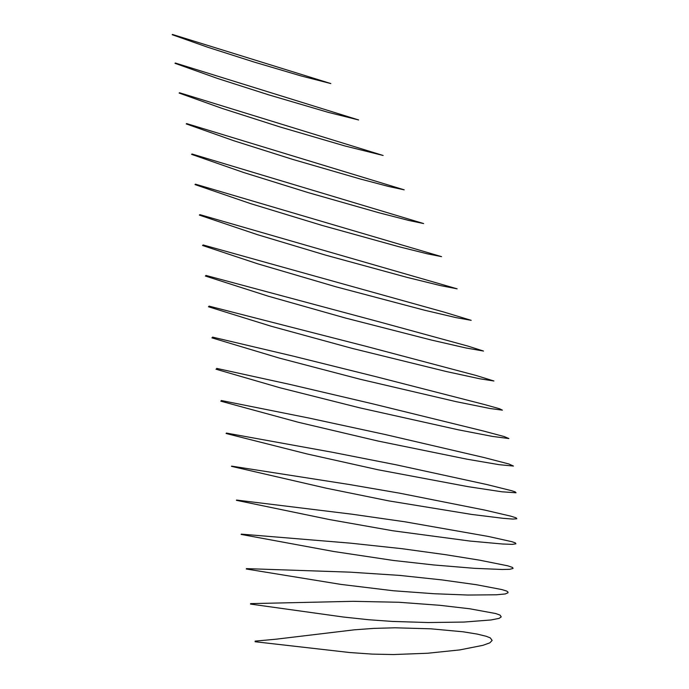 <?xml version="1.0" encoding="UTF-8"?>
<svg xmlns="http://www.w3.org/2000/svg" width="689" height="689" viewBox="0 0 689 689"><rect width="100%" height="100%" fill="white"/><g stroke="black" fill="none" stroke-linecap="round" stroke-linejoin="round"><path stroke-width="0.52" stroke-dasharray="3.44 2.58" d=""/><path stroke-width="1.03" d="M255.102 641.735L349.59 652.517L372.275 654.111L393.479 654.55L427.68 653.241L459.804 649.908L482.929 645.326L489.836 642.846L492.135 640.425L490.301 637.893L486.27 636.3L477.262 634.095L463.12 631.796L430.892 628.816L395.03 627.8L373.834 628.385L354.404 629.815L276.074 639.194L255.119 641.123M250.503 604.081L343.449 617.034L368.632 619.73L392.351 621.426L428.153 622.537L463.99 622.064L491.042 619.962L499.094 618.377L501.222 616.896L500.093 615.122L495.779 613.554L469.777 608.783L439.651 605.286L399.009 602.272L352.957 601.325L250.598 603.624M246.274 568.993L340.848 584.393L393.281 590.749L434.044 593.729L467.9 595.038L496.468 594.788L505.27 593.952L508.043 592.755L507.776 591.765L506.561 591.016L501.842 589.569L476.418 584.72L441.683 579.88L399.525 575.393L349.831 572.146L246.404 568.623M241.133 534.423L333.674 551.484L393.324 560.45L433.674 564.954L474.359 568.322L502.298 569.484L509.757 569.303L513.064 568.451L512.607 567.469L507.819 565.833L479.596 560.166L445.404 554.662L401.79 548.668L350.365 543.147L241.262 534.121M236.379 500.3L329.497 519.566L392.549 530.719L470.01 541.063L502.582 544.009L512.254 544.37L515.906 543.81L515.277 542.854L511.953 541.709L488.432 536.473L404.951 521.797L352.243 514.235L236.508 500.05M231.478 466.341L326.397 488.225L388.777 500.886L471.681 514.433L503.022 518.309L512.952 519.084L516.828 518.757L516.087 517.818L510.816 516.164L484.806 510.093L399.534 493.16L349.607 484.556L231.616 466.126M226.113 433.502L307.13 453.965L378.123 469.786L468.081 486.667L501.893 491.791L516.052 492.781L515.191 491.877L511.617 490.706L487.071 484.591L396.623 464.903L332.382 452.268L226.414 433.071M220.799 401.17L298.492 422.314L378.028 441.046L466.927 459.175L499.069 464.67L513.434 466.048L508.895 463.981L484.057 457.539L384.953 434.466L308.414 417.939L221.307 400.516M215.993 369.209L280.234 387.838L359.718 407.836L458.357 429.815L492.446 436.413L508.878 438.548L504.193 436.55L483.067 430.926L372.138 403.694L289.845 384.402L216.673 368.391M211.893 337.851L279.381 358.108L360.201 379.26L456.187 401.67L490.086 408.517L502.393 410.153L499.559 408.758L484.35 404.503L376.22 376.754L292.756 356.015L212.548 337.119M208.448 306.76L271.053 326.198L352.294 348.419L446.558 371.586L479.837 378.795L493.918 381L476.004 375.445L365.773 346.248L209.043 306.123M205.348 276.022L268.081 296.132L345.396 318.017L431.607 340.099L465.902 347.962L483.514 351.054L467.857 346.076L378.898 321.763L205.925 275.436M202.532 245.473L257.772 263.835L335.887 286.779L424.639 310.239L456.006 317.612L471.19 320.333L443.483 311.936L203.083 244.939M199.345 215.089L257.402 234.656L325.578 255.119L407.199 277.409L440.779 285.659L457.134 288.829L199.836 214.623M194.996 184.574L250.52 203.6L322.306 225.484L398.81 246.696L427.602 253.879L441.537 256.635L195.435 184.17M191.559 154.353L243.811 172.56L308.267 192.636L378.64 212.677L408.887 220.48L423.623 223.555L191.964 153.992M186.237 123.917L233.855 140.754L292.903 159.46L360.433 179.037L388.829 186.521L404.193 189.837L186.616 123.581M179.106 93.049L222.366 108.492L280.337 127.06L344.965 145.973L383.136 155.473L179.467 92.731M174.997 63.31L217.586 78.468L268.624 94.824L328.067 112.307L358.633 119.964L175.316 63.026M172.172 34.7L208.026 47.334L254.241 62.088L301.248 75.979L330.832 83.567L172.439 34.45"/></g></svg>
